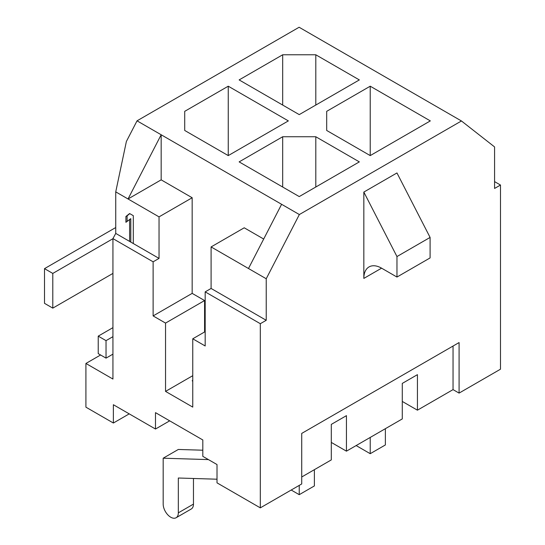 <?xml version="1.0" encoding="UTF-8"?>
<svg xmlns="http://www.w3.org/2000/svg" width="545" height="545" viewBox="0 0 545 545"><rect width="100%" height="100%" fill="white"/><g stroke="black" fill="none" stroke-linecap="round" stroke-linejoin="round"><path stroke-width="0.82" d="M112.938 354.148L106.037 358.133L98.229 353.623L98.229 336.136L112.938 327.647M356.144 445.565L370.225 453.692L370.225 437.437M370.225 453.692L385.369 444.952L385.369 428.69M211.099 288.455L266.233 320.29L260.312 323.703L205.179 291.868L211.099 288.455L211.099 246.926L244.221 227.796L263.691 239.037M205.179 291.868L205.179 345.973L192.76 338.799L205.179 331.626M129.799 213.647L127.094 215.806L127.094 221.359M129.608 219.356L129.608 241.408L133.307 243.547L133.307 215.677L129.608 213.538L125.909 216.494L125.909 222.305L130.793 218.668L130.793 242.096M266.233 320.29L266.233 278.754L248.486 268.508L281.608 204.3L137.033 120.833L126.386 141.468L115.738 191.867L115.738 233.403L112.938 238.615L112.938 379.054L85.919 363.461L85.919 407.176L113.374 423.022L129.226 413.866M331.299 442.424L346.443 451.165L346.443 415.644L331.299 424.392L331.299 459.905L301.726 476.984M113.374 423.022L113.374 404.717L155.489 429.031L155.489 412.64L202.815 439.965L202.815 456.356L217.012 464.551L217.012 482.856L260.312 507.858L260.312 323.703M155.489 429.031L169.686 420.835M453.045 346.041L453.045 389.62L459.081 393.102L500.487 369.197L500.487 185.041L494.574 188.454L494.574 146.925L461.445 120.97L299.355 214.546L281.608 204.3M266.233 278.754L299.355 214.546M260.312 507.858L301.726 483.953L301.726 433.404L459.081 342.56L459.081 393.102M363.835 192.072L363.835 278.413A25.097 14.49 60 0 1 369.033 266.927A25.097 14.49 60 0 1 381.582 268.167L396.964 277.051L396.964 256.559L363.835 192.072L396.964 172.949L430.094 237.429L396.964 256.559M282.678 136.747L239.139 161.885L299.239 196.582L359.339 161.885L315.8 136.747L282.678 136.747L282.678 187.017M115.738 227.626A15.056 8.693 0 0 0 114.321 228.348L44.513 268.644L52.797 273.427L112.938 238.71M315.8 136.747L315.8 187.017M208.428 459.599L163.18 458.202L163.18 504.105A10.709 6.186 -120 0 0 167.853 514.882A10.709 6.186 -120 0 0 176.103 517.75L191.247 509.01A10.709 6.186 -120 0 0 193.468 504.105L193.468 478.483M176.103 517.75A10.709 6.186 -120 0 0 178.324 512.845L178.324 478.013L217.012 479.212M430.094 237.429L430.094 257.921L396.964 277.051M202.815 450.211L178.324 449.462L163.18 458.202M370.225 86.199L370.225 155.597L430.325 120.901L370.225 86.199L326.687 111.337L326.687 130.459L370.225 155.597M228.253 86.199L184.714 111.337L184.714 130.459L228.253 155.597L288.353 120.901L228.253 86.199L228.253 155.597M184.714 111.337L184.714 130.459M159.038 216.869L192.167 197.746L161.17 179.85L128.041 198.973L159.038 216.869L159.038 258.398L153.125 261.818L153.125 315.916L165.544 323.09L204.586 300.547L204.586 331.966M153.125 315.916L192.167 293.373L204.586 300.547M125.909 216.494L127.094 215.806M106.037 358.133L106.037 340.645L112.938 336.66M192.167 197.746L192.167 293.373M315.8 54.779L282.678 54.779L239.139 79.917L299.239 114.614L359.339 79.917L315.8 54.779L315.8 105.049M165.544 323.09L165.544 391.399L192.76 407.108L192.76 338.799M291.194 490.03L299.239 494.676L314.383 485.936L314.383 469.674M453.045 389.62L417.429 410.181L417.429 374.66L402.285 383.407L402.285 418.921L346.443 451.165M161.17 179.85L161.17 134.765L128.041 198.973L115.738 191.867M461.445 120.97L299.123 27.25L137.033 120.833M494.574 181.621L500.487 185.041M44.513 268.644L44.513 303.347L52.797 308.129L112.938 273.406M106.037 340.645L98.229 336.136M153.125 261.818L112.938 238.615M282.678 54.779L282.678 105.049M165.544 391.399L192.76 375.682M192.76 380.465L192.167 380.805L192.76 381.153M326.687 111.337L326.687 130.459M115.738 233.403L129.608 241.408M133.307 243.547L159.038 258.398M52.797 308.129L52.797 273.427M299.239 494.676L299.239 485.384M211.099 246.926L248.486 268.508M85.919 363.461L100.593 354.986M402.285 401.44L417.429 410.181M381.582 268.167L363.835 278.413M178.324 512.845L193.468 504.105"/></g></svg>
